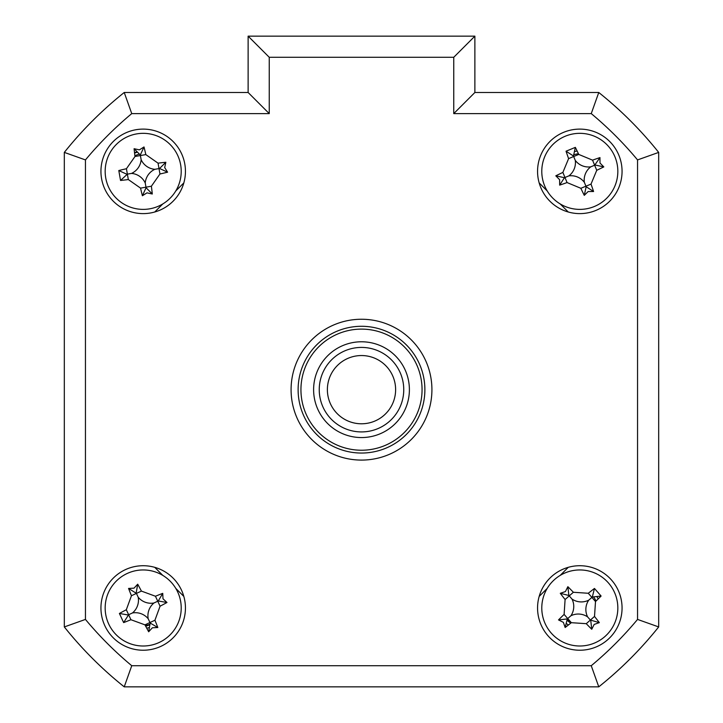 <?xml version="1.0" encoding="UTF-8"?>
<svg xmlns="http://www.w3.org/2000/svg" width="723" height="723" viewBox="0 0 723 723"><rect width="100%" height="100%" fill="white"/><g stroke="black" fill="none" stroke-linecap="round" stroke-linejoin="round"><path stroke-width="1.08" d="M595.996 601.066A17.605 17.605 0 0 0 593.646 597.09M578.463 153.809A17.605 17.605 0 0 0 573.954 154.758M139.232 154.207A17.605 17.605 0 0 0 134.912 155.825M567.184 620.253A17.605 17.605 0 0 0 570.809 623.109M145.278 625.458A17.605 17.605 0 0 0 149.751 624.311M602.25 684.03A380.28 380.28 0 0 0 655.86 630.42M100.94 171.36A42.25 42.25 0 0 0 143.19 213.61A42.25 42.25 0 0 0 185.44 171.36A42.25 42.25 0 0 0 143.19 129.11A42.25 42.25 0 0 0 100.94 171.36M100.94 607.98A42.25 42.25 0 0 0 143.19 650.23A42.25 42.25 0 0 0 185.44 607.98A42.25 42.25 0 0 0 143.19 565.72A42.25 42.25 0 0 0 100.94 607.98M537.56 607.98A42.25 42.25 0 0 0 579.81 650.23A42.25 42.25 0 0 0 622.06 607.98A42.25 42.25 0 0 0 579.81 565.72A42.25 42.25 0 0 0 537.56 607.98M537.56 171.36A42.25 42.25 0 0 0 579.81 213.61A42.25 42.25 0 0 0 622.06 171.36A42.25 42.25 0 0 0 579.81 129.11A42.25 42.25 0 0 0 537.56 171.36M291.08 389.67A70.42 70.42 0 0 0 361.5 460.09A70.42 70.42 0 0 0 431.92 389.67A70.42 70.42 0 0 0 361.5 319.25A70.42 70.42 0 0 0 291.08 389.67M637.55 619.421L658.68 626.931L658.68 152.399A380.28 380.28 0 0 0 598.771 92.49A380.28 380.28 0 0 1 658.68 152.399L658.68 626.931A380.28 380.28 0 0 1 598.771 686.85L124.229 686.85L131.749 665.72L591.251 665.72A359.15 359.15 0 0 0 637.55 619.421L637.55 159.919A359.15 359.15 0 0 0 591.251 113.61L453.755 113.61L453.755 57.28L474.875 36.15L474.875 92.49L598.771 92.49L591.251 113.61M453.755 57.28L269.245 57.28L269.245 113.61L131.749 113.61L124.229 92.49L248.125 92.49L248.125 36.15L474.875 36.15L474.875 92.49L453.755 113.61M269.245 113.61L248.125 92.49L248.125 36.15L269.245 57.28M64.32 626.931L64.32 152.399A380.28 380.28 0 0 1 124.229 92.49A380.28 380.28 0 0 0 64.32 152.399L85.45 159.919L85.45 619.421L64.32 626.931A380.28 380.28 0 0 0 124.229 686.85A380.28 380.28 0 0 1 64.32 626.931M183.832 182.91L175.77 190.971M162.802 203.94L154.74 212.002M154.74 567.329L162.802 575.4M175.77 588.368L183.832 596.43M539.168 596.43L547.23 588.368M560.198 575.4L568.26 567.329M568.26 212.002L560.198 203.94M547.23 190.971L539.168 182.91M658.68 626.931A380.28 380.28 0 0 1 598.771 686.85L591.251 665.72M658.68 152.399L637.55 159.919M658.68 581.138L658.68 198.201M134.541 152.779A20.497 20.497 0 0 1 136.647 151.938M597.081 596.954A20.497 20.497 0 0 1 598.192 598.924M568.405 624.997A20.497 20.497 0 0 1 566.588 623.642M148.92 627.654A20.497 20.497 0 0 1 146.715 628.16M574.921 151.459A20.497 20.497 0 0 1 577.144 151.044M134.568 153.041L137.027 152.318M571.043 622.919L567.221 619.882M149.589 624.835L145.721 626.29M163 598.789L166.977 602.494A96.222 26.525 155.1 0 1 160.072 606.199L154.93 620.235A96.222 26.525 65.1 0 1 157.813 627.528L152.381 627.781L148.676 631.766A96.222 26.525 -114.9 0 1 144.962 624.853L130.935 619.719A96.222 26.525 155.1 0 1 123.642 622.593L119.403 613.466A96.222 26.525 -24.9 0 1 126.317 609.751L131.45 595.725A96.222 26.525 -114.9 0 1 128.567 588.432L133.999 588.17L137.704 584.193A96.222 26.525 65.1 0 1 141.419 591.098L155.445 596.24A96.222 26.525 -24.9 0 1 162.738 593.357L163 598.789M153.927 603A16.602 16.602 0 0 1 138.21 597.243A16.602 16.602 0 0 1 132.463 612.959A16.602 16.602 0 0 1 148.17 618.707A16.602 16.602 0 0 1 153.927 603L158.265 600.985L166.977 602.494M159.196 642.476A38.03 38.03 0 0 0 177.686 591.974A38.03 38.03 0 0 0 127.185 573.484A38.03 38.03 0 0 0 108.694 623.985A38.03 38.03 0 0 0 159.196 642.476M148.676 631.766L150.185 623.054L157.813 627.528M150.185 623.054L149.95 622.539L144.962 624.853M128.567 588.432L136.43 593.411L131.45 595.725M136.195 592.905L137.704 584.193M138.21 597.243L136.43 593.411L141.419 591.098M158.265 600.985L162.738 593.357M148.17 618.707L149.95 622.539L154.93 620.235M132.463 612.959L128.631 614.731L130.935 619.719M123.642 622.593L128.631 614.731L126.317 609.751M128.116 614.975L119.403 613.466M300.94 389.67A60.56 60.56 0 0 0 361.5 450.23A60.56 60.56 0 0 0 422.06 389.67A60.56 60.56 0 0 0 361.5 329.11A60.56 60.56 0 0 0 300.94 389.67M424.88 389.67A63.38 63.38 0 0 1 361.5 453.05A63.38 63.38 0 0 1 298.12 389.67A63.38 63.38 0 0 1 361.5 326.29A63.38 63.38 0 0 1 424.88 389.67M313.61 389.67A47.89 47.89 0 0 1 361.5 341.78A47.89 47.89 0 0 1 409.39 389.67A47.89 47.89 0 0 1 361.5 437.56A47.89 47.89 0 0 1 313.61 389.67M149.788 208.811A38.03 38.03 0 0 0 180.642 164.772A38.03 38.03 0 0 0 136.602 133.909A38.03 38.03 0 0 0 105.739 177.948A38.03 38.03 0 0 0 149.788 208.811M139.403 149.86L144.013 146.959A96.222 26.525 80 0 1 145.82 154.595L158.057 163.163A96.222 26.525 -10 0 1 165.847 162.259L164.69 167.573L167.591 172.182A96.222 26.525 170 0 1 159.955 173.99L151.387 186.218A96.222 26.525 80 0 1 152.291 194.008L146.977 192.86L142.377 195.761A96.222 26.525 -100 0 1 140.56 188.125L128.333 179.557A96.222 26.525 170 0 1 120.542 180.461L118.798 170.538A96.222 26.525 -10 0 1 126.426 168.73L135.002 156.502A96.222 26.525 -100 0 1 134.089 148.712L139.403 149.86M154.849 169.309A16.602 16.602 0 0 1 141.139 159.711A16.602 16.602 0 0 1 131.541 173.412A16.602 16.602 0 0 1 145.242 183.009A16.602 16.602 0 0 1 154.849 169.309L159.557 168.477L167.591 172.182M142.377 195.761L146.073 187.727L152.291 194.008M146.073 187.727L145.974 187.176L140.56 188.125M145.242 183.009L145.974 187.176L151.387 186.218M131.541 173.412L127.375 174.144L128.333 179.557M120.542 180.461L127.375 174.144L126.426 168.73M126.823 174.243L118.798 170.538M141.139 159.711L140.407 155.544L135.002 156.502M144.013 146.959L140.307 154.993L134.089 148.712M140.307 154.993L140.407 155.544L145.82 154.595M159.557 168.477L165.847 162.259M544.663 185.883A38.03 38.03 0 0 0 594.333 206.507A38.03 38.03 0 0 0 614.957 156.837A38.03 38.03 0 0 0 565.287 136.213A38.03 38.03 0 0 0 544.663 185.883M599.991 163.027L603.804 166.896A96.222 26.525 157.6 0 1 596.746 170.303L591.016 184.103A96.222 26.525 67.6 0 1 593.583 191.514L588.142 191.541L584.274 195.364A96.222 26.525 -112.4 0 1 580.858 188.296L567.067 182.567A96.222 26.525 157.6 0 1 559.656 185.133L559.629 179.702L555.806 175.825A96.222 26.525 -22.4 0 1 562.874 172.417L568.603 158.617A96.222 26.525 -112.4 0 1 566.037 151.206L575.345 147.365A96.222 26.525 67.6 0 1 578.752 154.424L592.553 160.154A96.222 26.525 -22.4 0 1 599.963 157.587L599.991 163.027M584.329 182.295A16.602 16.602 0 0 1 590.745 166.841A16.602 16.602 0 0 1 575.291 160.425A16.602 16.602 0 0 1 568.874 175.879A16.602 16.602 0 0 1 584.329 182.295L586.154 186.724L584.274 195.364M575.345 147.365L573.466 155.996L566.037 151.206M573.466 155.996L573.673 156.52L578.752 154.424M555.806 175.825L564.446 177.704L559.656 185.133M564.446 177.704L564.97 177.487L562.874 172.417M568.874 175.879L564.97 177.487L567.067 182.567M575.291 160.425L573.673 156.52L568.603 158.617M590.745 166.841L594.649 165.233L592.553 160.154M599.963 157.587L594.649 165.233L596.746 170.303M595.165 165.016L603.804 166.896M586.154 186.724L593.583 191.514M554.767 579.358A38.03 38.03 0 0 0 551.197 633.023A38.03 38.03 0 0 0 604.853 636.592A38.03 38.03 0 0 0 608.423 582.928A38.03 38.03 0 0 0 554.767 579.358M594.189 624.41L591.748 629.272A96.222 26.525 -131.2 0 1 586.254 623.678L571.342 622.684A96.222 26.525 138.8 0 1 565.151 627.501L563.38 622.358L558.518 619.918A96.222 26.525 -41.2 0 1 564.112 614.414L565.097 599.512A96.222 26.525 -131.2 0 1 560.289 593.321L565.431 591.55L567.862 586.687A96.222 26.525 48.8 0 1 573.366 592.273L588.269 593.267A96.222 26.525 -41.2 0 1 594.469 588.459L601.102 596.032A96.222 26.525 138.8 0 1 595.508 601.536L594.514 616.439A96.222 26.525 48.8 0 1 599.331 622.639L594.189 624.41M565.151 627.501L567.302 618.924L558.518 619.918M601.102 596.032L592.318 597.035L594.469 588.459M592.318 597.035L591.893 597.406L595.508 601.536M572.02 599.078A16.602 16.602 0 0 1 570.908 615.77A16.602 16.602 0 0 1 587.6 616.882A16.602 16.602 0 0 1 588.712 600.18A16.602 16.602 0 0 1 572.02 599.078L569.236 595.897L573.366 592.273M567.862 586.687L568.865 595.472L560.289 593.321M568.865 595.472L569.236 595.897L565.097 599.512M588.712 600.18L591.893 597.406L588.269 593.267M587.6 616.882L590.384 620.063L594.514 616.439M599.331 622.639L590.384 620.063L586.254 623.678M590.754 620.488L591.748 629.272M570.908 615.77L567.727 618.554L571.342 622.684M567.302 618.924L567.727 618.554L564.112 614.414M346.317 420.226A34.126 34.126 0 0 0 392.056 404.844A34.126 34.126 0 0 0 376.683 359.105A34.126 34.126 0 0 0 330.944 374.487A34.126 34.126 0 0 0 346.317 420.226M380.298 351.83A42.25 42.25 0 0 1 399.34 408.468A42.25 42.25 0 0 1 342.702 427.51A42.25 42.25 0 0 1 323.66 370.872A42.25 42.25 0 0 1 380.298 351.83M85.45 619.421A359.15 359.15 0 0 0 131.749 665.72M131.749 113.61A359.15 359.15 0 0 0 85.45 159.919M160.072 606.199L155.445 596.24M159.955 173.99L158.057 163.163M580.858 188.296L591.016 184.103"/></g></svg>
